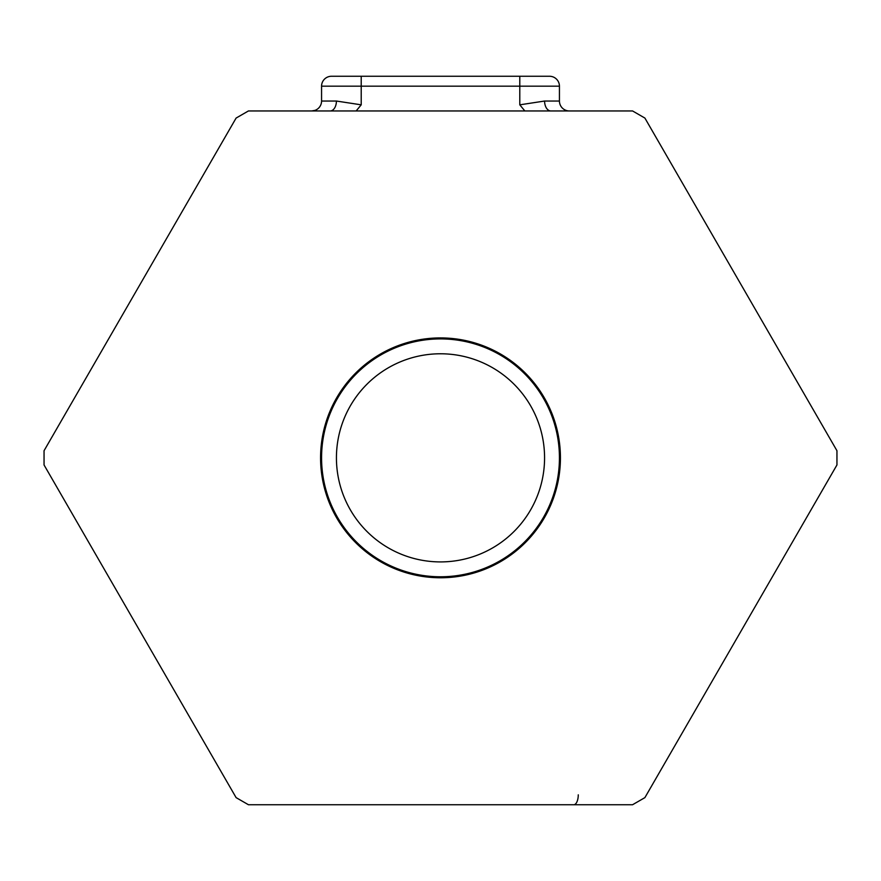 <?xml version="1.0" encoding="UTF-8"?>
<svg xmlns="http://www.w3.org/2000/svg" width="881" height="881" viewBox="0 0 881 881"><rect width="100%" height="100%" fill="white"/><g stroke="black" fill="none" stroke-linecap="round" stroke-linejoin="round"><path stroke-width="1.32" d="M248.442 110.951L236.108 118.065L44.05 450.731L44.05 464.959L236.108 797.624L248.442 804.738L632.558 804.738L644.892 797.624L836.95 464.959L836.95 450.731L644.892 118.065L632.558 110.951L248.442 110.951M320.574 457.845A119.926 119.926 0 0 1 440.5 337.919A119.926 119.926 0 0 1 560.426 457.845A119.926 119.926 0 0 1 440.5 577.771A119.926 119.926 0 0 1 320.574 457.845M524.845 110.951L519.79 104.828L544.59 101.04L559.435 101.04A9.911 9.911 0 0 0 569.346 110.951A9.911 9.911 0 0 1 559.435 101.04L559.435 86.173A9.911 9.911 0 0 0 549.524 76.262L519.79 76.262L519.79 86.173L559.435 86.173M315.123 110.356L311.654 110.951A9.911 9.911 0 0 0 321.565 101.04L321.565 86.173A9.911 9.911 0 0 1 331.476 76.262A9.911 9.911 0 0 0 321.565 86.173L361.21 86.173L361.21 76.262L331.476 76.262L519.79 76.262M330.21 110.951A9.911 6.2 90 0 0 336.41 101.04L361.21 104.828L356.155 110.951M243.376 801.82L244.588 802.514M369.084 804.738L373.643 804.738M473.582 804.738L484.583 804.738M498.139 804.738L512.742 804.738M632.051 804.738L627.019 804.738M636.412 802.514L637.624 801.82M573.784 804.738A9.911 4.482 90 0 0 578.266 794.827M440.5 576.78A118.935 118.935 0 0 1 321.565 457.845A118.935 118.935 0 0 1 440.5 338.91A118.935 118.935 0 0 1 559.435 457.845A118.935 118.935 0 0 1 440.5 576.78M440.5 561.913A104.068 104.068 0 0 1 336.432 457.845A104.068 104.068 0 0 1 440.5 353.777A104.068 104.068 0 0 1 544.568 457.845A104.068 104.068 0 0 1 440.5 561.913M550.79 110.951A9.911 6.2 90 0 1 544.59 101.04M519.79 104.828L519.79 86.173L361.21 86.173L361.21 104.828M321.565 101.04L336.41 101.04M249.378 804.738L251.636 804.738M251.845 804.738L255.688 804.738M257.582 804.738L258.342 804.738M626.898 804.738L623.341 804.738M307.216 804.738L367.564 804.738"/></g></svg>
